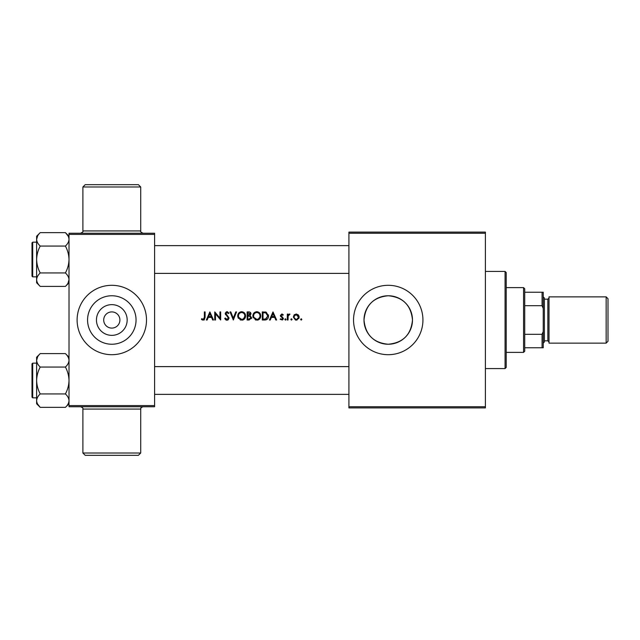 <?xml version="1.0" encoding="UTF-8"?>
<svg xmlns="http://www.w3.org/2000/svg" width="640" height="640" viewBox="0 0 640 640"><rect width="100%" height="100%" fill="white"/><g stroke="black" fill="none" stroke-linecap="round" stroke-linejoin="round"><path stroke-width="0.96" d="M140.72 453.016L138.408 455.328L85.208 455.328L82.888 453.016L140.72 453.016L140.72 409.064L82.888 409.064C83.352 408.32 82.576 407.552 80.576 406.744M82.888 186.984L85.208 184.672L138.408 184.672L140.72 186.984L82.888 186.984L82.888 230.936L140.72 230.936C140.024 231.32 140.792 232.096 143.04 233.256M127.168 320A15.36 15.36 0 0 1 111.808 335.36A15.36 15.36 0 0 1 96.448 320A15.36 15.36 0 0 1 111.808 304.64A15.36 15.36 0 0 1 127.168 320M103.712 320A8.096 8.096 0 0 0 111.808 328.096A8.096 8.096 0 0 0 119.904 320A8.096 8.096 0 0 0 111.808 311.904A8.096 8.096 0 0 0 103.712 320M87.568 320A24.24 24.24 0 0 0 111.808 344.24A24.24 24.24 0 0 0 136.048 320A24.24 24.24 0 0 0 111.808 295.76A24.24 24.24 0 0 0 87.568 320M77.112 320A34.696 34.696 0 0 0 111.808 354.696A34.696 34.696 0 0 0 146.504 320A34.696 34.696 0 0 0 111.808 285.304A34.696 34.696 0 0 0 77.112 320M364 320A24.24 24.24 0 0 0 388.24 344.24A24.24 24.24 0 0 0 412.48 320C411.048 305.224 402.968 297.144 388.264 295.76C373.488 297.16 365.4 305.24 364 320C365.44 334.776 373.504 342.856 388.208 344.24C402.968 342.864 411.056 334.784 412.48 320A24.24 24.24 0 0 0 388.24 295.76A24.24 24.24 0 0 0 364 320M353.544 320A34.696 34.696 0 0 0 388.24 354.696A34.696 34.696 0 0 0 422.936 320A34.696 34.696 0 0 0 388.24 285.304A34.696 34.696 0 0 0 353.544 320M201.368 319.272L202.352 320L204.16 320L205.104 317.368L205.104 311.904L204.376 311.904L204.376 317.288L203.288 319.376L201.768 318.648L201.368 319.272L201.768 318.648L203.288 319.376L204.176 318.84M209.872 311.904L206.344 320L207.152 320L208.28 317.408L211.576 317.408L212.704 320L213.512 320L209.872 311.904M214.752 311.904L214.752 320L215.48 320L215.48 313.8L220.672 320L220.672 311.904L219.944 311.904L219.944 318.12L214.752 311.904M224.72 318.44L226.968 320.208L227.872 320L229.08 318.016L225.968 313.552L226.992 312.528L228.36 313.568L228.976 313.064L227.032 311.696L225.24 313.584L228.352 318.008L226.944 319.376L225.36 318.024L224.72 318.44L225.36 318.024L226.416 319.248M230.016 311.904L233.336 320L236.552 311.904L235.768 311.904L233.28 318.152L230.8 311.904L230.016 311.904M237.696 315.984L240.376 320L242.912 320C244.648 319.216 245.536 317.864 245.584 315.952C245.44 313.4 244.112 311.984 241.592 311.696C239.128 312.032 237.832 313.464 237.696 315.984C237.832 313.464 239.128 312.032 241.592 311.696M247.136 311.904L247.136 320L249.184 320L251.6 317.704L250.072 315.632L250.984 313.912C250.84 312.528 250.048 311.856 248.6 311.904L247.136 311.904M252.848 315.984L255.528 320L258.064 320C259.8 319.216 260.696 317.864 260.736 315.952C260.592 313.4 259.264 311.984 256.744 311.696C254.28 312.032 252.984 313.464 252.848 315.984C252.984 313.464 254.288 312.032 256.744 311.696M262.296 311.904L262.296 320L264.648 320C267.144 319.912 268.44 318.6 268.52 316.056L266.232 312.192L262.296 311.904M272.984 311.904L269.456 320L270.256 320L271.392 317.408L274.688 317.408L275.816 320L276.616 320L272.984 311.904M282.328 320L280.152 319.304L282.328 320L283.368 318.392L281.08 315.504L281.824 314.704L282.8 315.328L283.264 314.824L281.8 313.976L280.352 315.528L280.616 316.44L282.448 317.864L282.64 318.424L281.68 319.376L280.6 318.752L280.152 319.304L280.6 318.752L281.68 319.376L282.64 318.424L280.352 315.528M285.44 320.104L284.816 319.432L285.776 320L286.064 319.432L285.44 318.752L284.816 319.432L285.44 318.752L286.064 319.432L285.44 320.104L284.816 319.432L285.44 318.752L286.064 319.432M287.312 314.08L287.312 320L288.04 320L288.16 315.984L290.008 314.184L289.408 313.976L288.04 314.952L288.04 314.08L287.312 314.08M290.84 319.432L291.464 320.104L292.088 319.432L291.464 318.752L290.84 319.432L291.464 318.752L292.088 319.432L291.464 320.104L290.84 319.432L291.464 318.752L292.088 319.432L291.464 320.104L290.84 319.432M293.328 317.056L295.432 320L296.24 320.104L297.048 320L299.144 317.056L298.376 314.952L296.24 313.976L294.096 314.96L293.328 317.056M300.6 319.432L301.216 320.104L301.84 319.432L301.216 318.752L300.6 319.432L301.216 318.752L301.84 319.432L301.216 320.104L300.6 319.432L301.216 318.752L301.84 319.432L301.216 320.104L300.6 319.432M154.6 406.744L69.016 406.744L69.016 405.592L154.6 405.592L154.6 406.744M154.6 234.408L69.016 234.408L69.016 233.256L154.6 233.256L154.6 405.592M69.016 234.408L69.016 405.592M485.4 407.904L348.912 407.904L348.912 406.744L485.4 406.744L485.4 407.904M485.4 233.256L348.912 233.256L348.912 232.096L485.4 232.096L485.4 406.744M348.912 233.256L348.912 406.744M250.808 313.056L250.944 313.472M251.56 318.176L251.432 318.616M250.096 314.576L250.256 313.928L247.864 315.328L247.864 312.736L250.256 313.928L250.008 313.168M247.864 315.328L248.76 315.312M249.768 314.984L250.096 314.584M250.696 318.384L250.88 317.704L249.632 316.256L250.88 317.704L248.8 319.168L247.864 319.168L247.864 316.16L249.224 316.192M249.632 316.256L248.296 316.16M247.864 319.168L249.304 319.152M249.68 319.104L250.656 318.456M245.584 315.952L242.296 320.16M238.392 318.408L237.736 316.632M242.144 312.568L241.624 312.528C243.64 312.76 244.72 313.904 244.856 315.944L244.688 314.816M242.896 312.8L242.464 312.64M243.928 318.392L244.856 315.944C244.736 318.008 243.656 319.152 241.624 319.376L242.28 319.312M238.64 317.264L241.624 319.376C239.624 319.144 238.56 318.016 238.424 315.984L238.64 317.256M238.64 314.696L238.424 315.984C238.544 313.944 239.608 312.792 241.624 312.528L240.968 312.6M240.352 312.816L239.816 313.128M226.496 320.16L226.064 320M225.728 319.792L224.92 318.824M226.672 319.344L227.216 319.352M228.328 318.272L227.704 316.728M227.496 316.52L226.808 315.92M225.64 314.816L225.24 313.584L225.64 314.816M225.264 313.224L226.328 311.84M227.032 311.696L227.648 311.808M228.36 313.568L226.992 312.528L225.968 313.552L229.08 318.016L228.216 319.776M227.424 312.608L226.992 312.528M202.352 320L201.832 319.68M208.64 316.576L209.928 313.624L211.216 316.576L208.64 316.576L211.216 316.576M260.736 315.952L257.448 320.16M253.24 317.856L252.888 316.632M257.296 312.568L256.776 312.528C258.792 312.76 259.872 313.904 260.008 315.944L259.84 314.816M258.048 312.8L257.616 312.64M259.84 317.088L260.008 315.944C259.888 318.008 258.808 319.152 256.776 319.376L257.432 319.312M253.8 317.264L256.776 319.376C254.784 319.144 253.712 318.016 253.576 315.984L253.792 317.256M253.792 314.696L253.576 315.984C253.696 313.944 254.76 312.792 256.776 312.528L256.128 312.6M255.504 312.816L254.968 313.128M265.048 311.952L265.648 312.032M268.408 314.88L268.496 315.456M266.2 319.808L265.376 319.968M265.488 319.08L267.8 316.056L265.832 312.96L267.8 316.056L266.008 318.96L263.024 319.168L263.024 312.736L265.296 312.84M264.544 312.76L263.544 312.736M263.024 319.168L264.864 319.144M264.944 319.136L265.36 319.096M271.752 316.576L273.04 313.624L274.32 316.576L271.752 316.576L274.32 316.576M283.264 314.824L282.232 314.056M282.8 315.328L281.824 314.704L282.8 315.328L281.824 314.704L281.08 315.504L283.368 318.392M281.272 316.04L282.08 316.648M283.336 318.728L282.904 319.6M282.448 317.864L281.592 317.248M289.408 313.976L290.008 314.184M288.368 315.4L288.16 315.984M288.056 316.992L288.04 318.008M294.096 314.96L294.536 314.544M296.24 313.976L298.376 314.952M298.952 315.936L299.096 316.488M299.112 317.544L299 318.024M298.936 318.208L298.736 318.632M295.824 320.08L295.424 320M297.104 314.896L296.24 314.704L298.416 317.064L297.208 314.952M298.384 317.504L296.68 319.336M297.336 319.08L297.816 318.68M295.792 319.336L294.096 317.504M294.096 316.616L295.792 314.752M295.04 315.096L294.496 315.64M505.064 368.576L505.064 271.424L506.216 272.576L506.216 367.424L505.064 368.576L485.4 368.576M505.064 271.424L485.4 271.424M65.44 232.656L68 235.88M69.016 236.232L65.408 232.632C67.664 234.736 68.872 236.976 69.016 239.352C68.864 241.728 67.664 243.968 65.408 246.072L40.224 246.072C37.968 243.96 36.768 241.72 36.624 239.352L37.632 235.888M36.72 280.728L36.624 279.672C36.76 277.312 37.968 275.072 40.224 272.952C37.976 268.76 36.776 264.28 36.624 259.512C36.76 254.784 37.968 250.304 40.224 246.072M154.6 366.616L348.912 366.616M154.6 394.368L348.912 394.368M65.408 246.072C67.664 250.256 68.864 254.736 69.016 259.512C68.872 264.232 67.672 268.712 65.408 272.952C67.664 275.04 68.864 277.28 69.016 279.672C68.872 282.032 67.672 284.272 65.408 286.392L40.224 286.392C37.976 284.296 36.776 282.056 36.624 279.672L36.624 282.784L40.224 286.392M32 276.16L32 242.856L32.696 242.16L32.696 276.856L32 276.16M65.408 232.632L40.224 232.632C37.976 234.728 36.776 236.968 36.624 239.352L36.624 279.672M65.408 272.952L40.224 272.952M68.04 283.072L69.016 279.672M40.224 232.632L36.624 236.232L36.624 239.352M32 267.024L32 274.544M36.624 400.648C36.76 398.288 37.968 396.048 40.224 393.928C37.976 389.744 36.776 385.264 36.624 380.488C36.76 375.768 37.968 371.288 40.224 367.048C37.976 364.96 36.776 362.72 36.624 360.328L36.624 400.648C36.776 398.272 37.976 396.032 40.224 393.928L65.408 393.928C67.664 396.04 68.872 398.28 69.016 400.648C68.864 403.032 67.664 405.272 65.408 407.368L40.224 407.368C37.968 405.264 36.768 403.024 36.624 400.648L36.624 403.768L40.224 407.368M40.2 407.344L37.64 404.12M68.912 359.272L69.016 360.328C68.872 362.688 67.672 364.928 65.408 367.048L40.224 367.048M348.912 273.384L154.6 273.384M348.912 245.632L154.6 245.632M32.696 397.84L32 397.144L32 363.84L32.696 363.144L32.696 397.84L36.624 397.84M69.016 357.216L65.408 353.608C67.664 355.704 68.864 357.944 69.016 360.328M65.408 353.608L40.224 353.608C37.968 355.728 36.76 357.968 36.624 360.328L36.624 357.216L40.224 353.608M65.408 367.048C67.664 371.24 68.864 375.72 69.016 380.488C68.872 385.216 67.672 389.696 65.408 393.928M37.6 356.928L36.624 360.328M32 365.456L32 372.976M523.568 287.616L524.72 288.768L524.72 351.232L523.568 352.384L523.568 287.616L506.216 287.616M524.72 334.304L542.072 334.304L543.232 331.568L543.232 347.76L542.072 347.76L542.072 334.304M524.72 292.24L543.232 292.24L543.232 331.568M543.232 308.432L542.072 305.696L542.072 292.24M524.72 305.696L542.072 305.696M524.72 347.76L542.072 347.76M608 298.72L608 341.28L606.152 343.136L606.152 296.864L608 298.72M543.232 296.864L544.384 298.024L544.384 341.976L543.232 343.136M606.152 343.136L549.016 343.136L549.016 296.864L606.152 296.864M544.384 340.816L547.856 340.816L547.856 299.184L549.016 298.024M82.888 230.936C83.568 231.376 82.8 232.144 80.576 233.256M140.72 186.984L140.72 230.936M82.888 453.016L82.888 409.064M140.72 409.064C141.464 408.224 139.344 408.288 143.04 406.744M32.696 276.856L36.624 276.856M32.696 242.16L36.624 242.16M69.016 282.784L65.408 286.392M32.696 363.144L36.624 363.144M69.016 403.768L65.408 407.368M523.568 352.384L506.216 352.384M547.856 340.816L549.016 341.976M544.384 299.184L547.856 299.184"/></g></svg>
